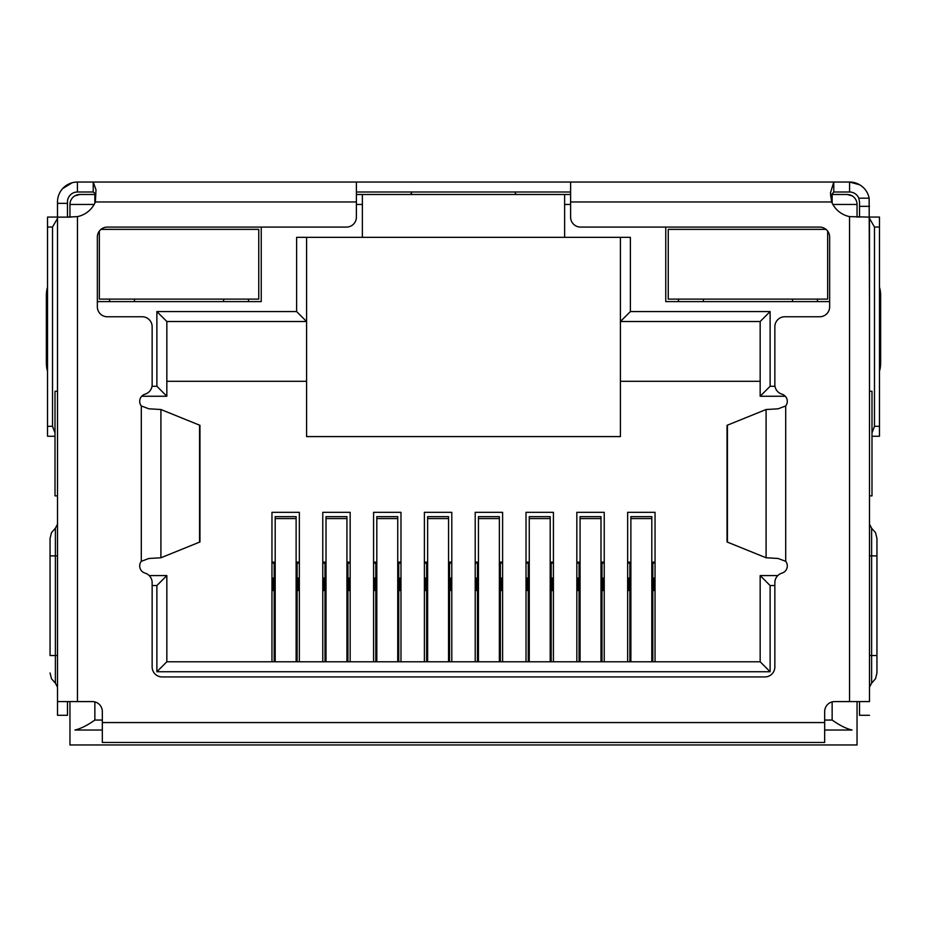 <?xml version="1.0" encoding="UTF-8"?>
<svg xmlns="http://www.w3.org/2000/svg" width="927" height="927" viewBox="0 0 927 927"><rect width="100%" height="100%" fill="white"/><g stroke="black" fill="none" stroke-linecap="round" stroke-linejoin="round"><path stroke-width="1.39" d="M847.093 194.485A9.965 9.965 0 0 1 857.046 204.45A9.965 9.965 0 0 0 847.093 194.485L832.145 194.485L847.093 194.485L852.075 195.829M94.855 203.071L94.855 194.485L79.907 194.485L95.863 194.485M356.397 194.485L570.603 194.485M830.951 194.485L832.145 194.485L832.145 203.071M69.954 217.127L69.954 204.45A9.965 9.965 0 0 1 79.907 194.485L74.925 195.829M564.624 194.485L564.624 237.335L362.376 237.335L362.376 194.485M620.418 237.335L620.418 436.594L306.582 436.594L306.582 237.335M857.046 701.588L857.046 744.96L69.954 744.96L69.954 701.588M832.863 204.45L857.046 204.45L857.046 217.127M665.76 227.092L665.76 301.599L829.653 301.599M97.347 301.599L261.24 301.599L261.24 227.092M564.624 237.335L630.383 237.335L630.383 311.565L770.117 311.565L770.117 386.281L774.995 386.281M774.856 585.551L770.117 585.551L770.117 671.739L156.883 671.739L156.883 585.551L152.144 585.551M152.005 386.281L156.883 386.281L156.883 311.565L296.617 311.565L296.617 237.335L362.376 237.335M630.383 311.565L620.418 321.518L760.163 321.518L760.163 396.246L785.296 396.246M296.617 311.565L306.582 321.518L166.837 321.518L156.883 311.565M57.52 391.264L55.006 391.264L55.006 495.875L57.52 495.875M102.329 730.024L74.925 730.024C80.695 728.715 87.335 725.389 94.855 720.059L102.329 720.059M869.48 495.875L871.994 495.875L871.994 391.264L869.48 391.264M824.671 720.059L832.145 720.059C839.665 725.389 846.316 728.715 852.075 730.024L824.671 730.024M156.883 386.281L166.837 396.246L166.837 321.518M141.704 396.246L166.837 396.246M156.883 585.551L166.837 575.586L149.201 575.586M156.883 671.739L166.837 661.774L166.837 575.586M770.117 671.739L760.163 661.774L166.837 661.774M770.117 585.551L760.163 575.586L760.163 661.774M777.799 575.586L760.163 575.586M770.117 386.281L760.163 396.246M770.117 311.565L760.163 321.518M620.418 381.298L760.163 381.298M166.837 381.298L306.582 381.298M271.959 661.774L271.959 512.318L299.351 512.318L299.351 661.774M322.77 661.774L322.77 512.318L350.163 512.318L350.163 661.774M373.581 661.774L373.581 512.318L400.985 512.318L400.985 661.774M424.392 661.774L424.392 512.318L451.797 512.318L451.797 661.774M475.203 661.774L475.203 512.318L502.608 512.318L502.608 661.774M526.015 661.774L526.015 512.318L553.419 512.318L553.419 661.774M576.837 661.774L576.837 512.318L604.23 512.318L604.23 661.774M627.649 661.774L627.649 512.318L655.041 512.318L655.041 661.774M627.649 562.133L630.881 562.133M651.808 562.133L655.041 562.133M655.041 578.077L652.805 578.077M655.041 590.534L653.802 590.534L653.802 578.077M629.885 578.077L628.888 578.077L628.888 590.534L627.649 590.534M628.888 578.077L627.649 578.077M576.837 562.133L580.07 562.133M600.997 562.133L604.23 562.133M604.23 578.077L601.994 578.077M604.23 590.534L602.99 590.534L602.99 578.077M579.074 578.077L578.077 578.077L578.077 590.534L576.837 590.534M578.077 578.077L576.837 578.077M526.015 562.133L529.259 562.133M550.186 562.133L553.419 562.133M553.419 578.077L551.183 578.077M553.419 590.534L552.179 590.534L552.179 578.077M528.263 578.077L527.266 578.077L527.266 590.534L526.015 590.534M527.266 578.077L526.015 578.077M475.203 562.133L478.448 562.133M499.363 562.133L502.608 562.133M502.608 578.077L500.36 578.077M502.608 590.534L501.356 590.534L501.356 578.077M477.451 578.077L476.455 578.077L476.455 590.534L475.203 590.534M476.455 578.077L475.203 578.077M424.392 562.133L427.637 562.133M448.552 562.133L451.797 562.133M451.797 578.077L449.549 578.077M451.797 590.534L450.545 590.534L450.545 578.077M426.64 578.077L425.644 578.077L425.644 590.534L424.392 590.534M425.644 578.077L424.392 578.077M373.581 562.133L376.814 562.133M397.741 562.133L400.985 562.133M400.985 578.077L398.737 578.077M400.985 590.534L399.734 590.534L399.734 578.077M375.817 578.077L374.821 578.077L374.821 590.534L373.581 590.534M374.821 578.077L373.581 578.077M322.77 562.133L326.003 562.133M346.93 562.133L350.163 562.133M350.163 578.077L347.926 578.077M350.163 590.534L348.923 590.534L348.923 578.077M325.006 578.077L324.01 578.077L324.01 590.534L322.77 590.534M324.01 578.077L322.77 578.077M271.959 562.133L275.192 562.133M296.119 562.133L299.351 562.133M299.351 578.077L297.115 578.077M299.351 590.534L298.112 590.534L298.112 578.077M274.195 578.077L273.198 578.077L273.198 590.534L271.959 590.534M273.198 578.077L271.959 578.077M297.115 661.774L297.115 563.129L296.119 563.129M275.192 563.129L274.195 563.129L274.195 661.774M296.119 661.774L296.119 516.64L275.192 516.64L275.192 661.774M274.195 563.129L271.959 563.129M299.351 563.129L297.115 563.129M347.926 661.774L347.926 563.129L346.93 563.129M326.003 563.129L325.006 563.129L325.006 661.774M346.93 661.774L346.93 516.64L326.003 516.64L326.003 661.774M325.006 563.129L322.77 563.129M350.163 563.129L347.926 563.129M398.737 661.774L398.737 563.129L397.741 563.129M376.814 563.129L375.817 563.129L375.817 661.774M397.741 661.774L397.741 516.64L376.814 516.64L376.814 661.774M375.817 563.129L373.581 563.129M400.985 563.129L398.737 563.129M449.549 661.774L449.549 563.129L448.552 563.129M427.637 563.129L426.64 563.129L426.64 661.774M448.552 661.774L448.552 516.64L427.637 516.64L427.637 661.774M426.64 563.129L424.392 563.129M451.797 563.129L449.549 563.129M500.36 661.774L500.36 563.129L499.363 563.129M478.448 563.129L477.451 563.129L477.451 661.774M499.363 661.774L499.363 516.64L478.448 516.64L478.448 661.774M477.451 563.129L475.203 563.129M502.608 563.129L500.36 563.129M551.183 661.774L551.183 563.129L550.186 563.129M529.259 563.129L528.263 563.129L528.263 661.774M550.186 661.774L550.186 516.64L529.259 516.64L529.259 661.774M528.263 563.129L526.015 563.129M553.419 563.129L551.183 563.129M601.994 661.774L601.994 563.129L600.997 563.129M580.07 563.129L579.074 563.129L579.074 661.774M600.997 661.774L600.997 516.64L580.07 516.64L580.07 661.774M579.074 563.129L576.837 563.129M604.23 563.129L601.994 563.129M652.805 661.774L652.805 563.129L651.808 563.129M630.881 563.129L629.885 563.129L629.885 661.774M651.808 661.774L651.808 516.64L630.881 516.64L630.881 661.774M629.885 563.129L627.649 563.129M655.041 563.129L652.805 563.129M570.603 182.04L570.603 217.127A9.965 9.965 0 0 0 580.569 227.092L819.688 227.092A9.965 9.965 0 0 1 829.653 237.057L829.653 306.791A9.965 9.965 0 0 1 819.688 316.756L784.821 316.756A9.965 9.965 0 0 0 774.856 326.721L774.856 384.635A9.965 9.965 0 0 0 781.971 394.184A7.474 7.474 0 0 1 785.702 405.968L778.077 408.819L766.084 409.514L727.046 425.331L727.046 541.959L766.084 557.776L778.077 558.471L785.702 561.322A7.474 7.474 0 0 1 781.971 573.106A9.965 9.965 0 0 0 774.856 582.654L774.856 666.965A9.965 9.965 0 0 1 764.891 676.93L162.109 676.93A9.965 9.965 0 0 1 152.144 666.965L152.144 582.654A9.965 9.965 0 0 0 145.029 573.106A7.474 7.474 0 0 1 141.298 561.322L148.923 558.471L160.916 557.776L199.954 541.959L199.954 425.331L160.916 409.514L148.923 408.819L141.298 405.968A7.474 7.474 0 0 1 145.029 394.184A9.965 9.965 0 0 0 152.144 384.635L152.144 326.721A9.965 9.965 0 0 0 142.179 316.756L107.312 316.756A9.965 9.965 0 0 1 97.347 306.791L97.347 237.057A9.965 9.965 0 0 1 107.312 227.092L346.431 227.092A9.965 9.965 0 0 0 356.397 217.127L356.397 182.04L849.584 182.04A19.93 19.93 0 0 1 869.144 198.181L858.796 198.181L859.538 201.959L859.538 217.127M869.48 218.923L869.48 701.588L849.549 701.588L849.549 216.617A24.913 24.913 0 0 1 831.635 201.959L830.453 192.92L833.779 182.04L833.779 192.005L849.584 192.005A9.965 9.965 0 0 1 858.796 198.181M67.462 217.127L67.462 201.959A9.965 9.965 0 0 1 77.416 192.005L77.416 182.04L74.357 182.271M67.462 203.361L57.497 203.361L57.497 201.959A19.93 19.93 0 0 1 77.416 182.04L87.381 182.04M869.144 198.181L869.48 306.211M859.688 184.797L849.584 182.04L849.584 192.005M57.52 306.211L57.497 203.361M57.497 306.211L57.52 308.007M863.211 187.428L860.87 185.551M72.202 182.735L62.677 188.552M869.48 308.007L869.503 306.211M356.397 192.005L570.603 192.005M77.416 182.04L93.221 182.04L93.221 192.005L95.887 194.195M77.416 192.005L93.221 192.005M410.418 194.485L411.576 193.048M515.308 193.198L516.362 194.485M830.58 195.968L833.779 192.005M67.486 217.127L77.451 216.617A24.913 24.913 0 0 0 95.365 201.959L95.991 189.745L93.221 182.04L356.397 182.04M67.462 217.069A9.965 9.965 0 0 0 69.954 216.744M857.046 216.744A9.965 9.965 0 0 0 859.538 217.069M55.006 432.863L52.515 426.293L47.532 426.293L47.532 227.022L52.515 227.022L57.497 218.401M52.515 426.293L52.515 227.022M869.503 218.401L874.485 227.022L874.485 426.293L871.994 432.863M874.485 227.022L879.468 227.022L879.468 426.293L874.485 426.293M879.468 436.258L871.994 436.258L879.468 436.258L879.468 426.293M47.532 426.293L47.532 436.258L55.006 436.258M57.497 217.069L47.532 217.069L47.532 227.022M47.532 362.04L46.35 362.04L46.35 296.385A9.965 2.074 90 0 1 47.532 287.382L47.532 281.831M57.497 391.264L57.497 308.007M879.468 291.785L879.468 281.831M879.468 227.022L879.468 217.069L869.503 217.069M869.503 308.007L869.503 391.264M57.52 218.923L57.52 701.588L92.364 701.588A9.965 9.965 0 0 1 102.329 711.554L102.329 742.469L824.671 742.469L824.671 711.554A9.965 9.965 0 0 1 834.636 701.588L849.549 701.588M46.35 362.04A9.965 2.074 90 0 0 47.532 371.043M879.468 371.043A9.965 2.074 -90 0 0 880.65 362.04L879.468 362.04M879.468 296.385L880.65 296.385L880.65 362.04M880.65 296.385A9.965 2.074 -90 0 0 879.468 287.382M869.48 701.588L869.48 217.127L849.549 216.617M57.52 701.588L57.52 715.296L67.486 715.296L67.486 701.588M70.892 217.127L57.52 217.127M859.514 701.588L859.514 715.296L869.48 715.296M876.942 655.516L876.942 538.448L876.942 555.876L871.612 555.876L871.612 655.516L876.942 655.516L876.942 672.944L876.942 655.516M869.503 374.033L869.503 376.478M50.058 655.516L50.058 538.448L50.058 555.876L55.388 555.876L55.388 655.516L50.058 655.516M99.34 231.078L99.34 299.108L258.749 299.108L258.749 229.363L100.973 229.363M248.54 299.108L248.54 301.599M223.639 301.599L223.639 299.108M134.461 299.108L134.461 301.599M109.548 301.599L109.548 299.108M827.66 231.078L827.66 299.108L668.251 299.108L668.251 229.363L826.027 229.363M817.452 299.108L817.452 301.599M792.539 301.599L792.539 299.108M703.361 299.108L703.361 301.599M678.46 301.599L678.46 299.108M94.137 204.45L69.954 204.45A9.965 9.965 0 0 1 79.907 194.485M564.624 204.45L570.603 204.45M356.397 204.45L362.376 204.45M94.855 701.913L94.855 720.059M832.145 720.059L832.145 701.913M297.115 593.025L296.119 593.025M275.192 593.025L274.195 593.025M296.119 518.575L275.192 518.575M347.926 593.025L346.93 593.025M326.003 593.025L325.006 593.025M346.93 518.575L326.003 518.575M398.737 593.025L397.741 593.025M376.814 593.025L375.817 593.025M397.741 518.575L376.814 518.575M449.549 593.025L448.552 593.025M427.637 593.025L426.64 593.025M448.552 518.575L427.637 518.575M500.36 593.025L499.363 593.025M478.448 593.025L477.451 593.025M499.363 518.575L478.448 518.575M551.183 593.025L550.186 593.025M529.259 593.025L528.263 593.025M550.186 518.575L529.259 518.575M601.994 593.025L600.997 593.025M580.07 593.025L579.074 593.025M600.997 518.575L580.07 518.575M652.805 593.025L651.808 593.025M630.881 593.025L629.885 593.025M651.808 518.575L630.881 518.575M859.538 206.339L869.503 206.339M199.572 542.202L199.572 425.087M727.428 425.087L727.428 542.202M160.916 557.776L160.916 409.514M766.084 409.514L766.084 557.776M95.365 201.959L356.397 201.959M141.298 561.322L141.298 405.968M785.702 405.968L785.702 561.322M570.603 201.959L831.635 201.959M102.329 722.55L824.671 722.55M46.35 296.385L47.532 296.385M77.451 216.617L77.451 701.588M869.48 655.516L871.612 655.516L871.612 683.164L875.528 678.715L876.942 672.944M876.942 538.448L875.528 532.677L871.612 528.228L871.612 555.876L869.48 555.876M50.058 672.944L51.472 678.715L55.388 683.164L55.388 528.228L51.472 532.677L50.058 538.448M55.388 555.876L57.52 555.876M55.388 655.516L57.52 655.516M871.612 528.228L869.48 524.137M871.612 683.164L869.48 687.255M55.388 528.228L57.52 524.137M55.388 683.164L57.52 687.255"/></g></svg>
